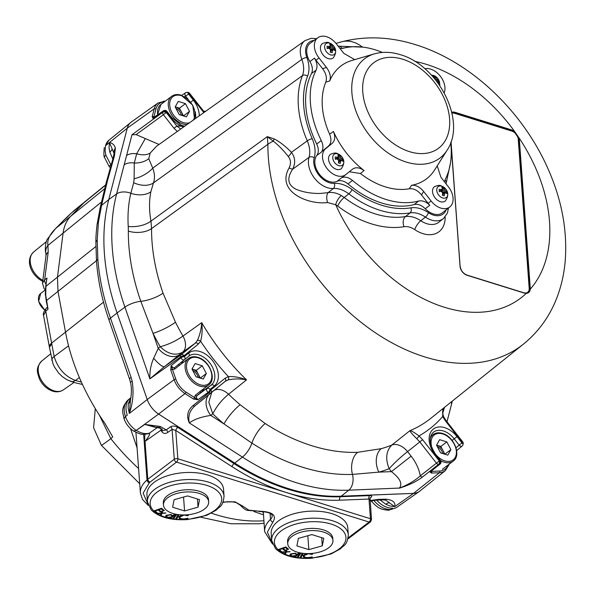 <?xml version="1.0" encoding="UTF-8"?>
<svg xmlns="http://www.w3.org/2000/svg" width="595" height="595" viewBox="0 0 595 595"><rect width="100%" height="100%" fill="white"/><g stroke="black" fill="none" stroke-linecap="round" stroke-linejoin="round"><path stroke-width="0.89" d="M263.302 511.581L264.649 531.714A44.803 22.595 -4.2 0 1 270.502 519.331L270.071 513.426M110.179 167.626L109.011 166.228L110.893 164.889L105.858 155.161L105.107 150.922L105.538 145.693L109.435 142.599L114.054 153.428L113.251 157.526A7.683 4.381 17.6 0 1 114.404 156.046L115.415 148.11A7.683 6.857 168 0 0 114.054 153.451M112.805 158.932L109.8 152.045L109.041 147.813L109.435 142.599C112.41 143.053 114.404 144.89 115.415 148.11M148.319 433.666L148.341 433.658A7.683 5.459 -107 0 0 149.442 433.115A7.683 5.452 73.6 0 1 148.334 433.658L148.341 433.658C141.61 434.945 140.851 434.566 133.689 431.07L136.255 430.386A19.471 13.254 52.9 0 1 125.426 416.552L124.035 418.768C123.128 412.447 120.004 409.01 128.141 399.899L128.148 399.892C123.998 403.67 123.091 409.226 125.426 416.552L127.3 415.087A20.483 14.191 -129.1 0 1 126.028 409.367A20.483 14.191 -129.1 0 1 130.008 398.375L128.148 399.892A7.683 5.623 -129.3 0 0 128.141 399.899A7.683 5.623 -129.3 0 0 128.118 399.914M147.233 399.535L129.323 413.443C132.96 403.127 133.912 392.388 132.187 381.224A7.683 1.48 167.4 0 0 130.558 382.585C131.711 387.657 131.681 393.474 130.469 400.033L129.323 413.443L128.126 407.672L128.282 403.715L130.818 397.921M373.496 500.016C378.673 506.33 384.392 509.513 390.647 509.551L392.618 508.16A20.483 14.325 -125.7 0 1 387.479 507.468A20.483 14.325 -125.7 0 1 376.635 500.105M385.865 500.246L394.716 506.65L389.643 505.906L385.776 504.225L380.108 499.964M156.775 427.433L144.786 424.413L154.321 427.046L160.062 427.485M150.349 405.79A20.483 13.945 52.9 0 0 158.642 414.098L234.757 463.096A211.232 143.789 52.9 0 0 341.225 496.23L413.532 493.411L394.716 506.65C395.764 502.641 393.072 500.164 386.631 499.227A7.683 5.898 93.7 0 1 383.864 499.919L385.962 500.283M383.864 499.919L381.678 499.904A7.683 5.087 -92.2 0 0 383.656 499.205L386.631 499.227M370.097 500.521L378.204 499.421A7.683 5.087 87.8 0 1 376.219 500.12L370.127 500.908M154.403 427.054L159.854 428.117L160.226 426.459L166.221 429.865A2.558 1.778 -125.5 0 1 167.76 432.439C165.351 433.978 163.402 433.733 161.892 431.71A2.558 2.038 141.4 0 0 162.182 430.832L166.221 429.865L170.534 426.794C172.617 425.67 175.034 425.864 177.786 427.389L234.051 463.609A211.203 143.767 52.9 0 0 287.943 489.224A211.203 143.767 52.9 0 0 340.504 496.736L369.74 495.598A2.558 1.696 -92.2 0 0 369.004 499.049L339.767 500.187C322.713 500.834 304.982 498.298 286.567 492.586C268.159 486.844 249.974 478.202 232.028 466.666L175.763 430.438A2.558 0.892 122.8 0 1 177.786 427.389M144.949 434.268L144.466 441.854A7.683 3.875 -4.2 0 1 145.016 441.378C148.735 436.782 150.215 434.03 149.457 433.115C145.507 434.283 141.112 433.376 136.255 430.386L144.786 424.413L160.226 426.459M130.558 382.585L129.673 379.469A7.683 2.41 -19.2 0 1 131.056 377.252L132.187 381.224M149.457 433.115L157.898 427.188M160.338 428.266A2.558 1.785 -125.1 0 1 161.074 430.103L145.016 441.378L147.798 479.265L174.275 459.266A2.558 1.294 -4.2 0 1 177.838 458.782A2.558 1.361 107.3 0 1 176.507 462.114L369.116 522.053A2.558 1.361 -72.7 0 0 370.447 518.721L369.004 499.049L369.465 499.257M162.026 429.181L161.163 430.044A2.558 1.845 54.3 0 0 160.531 428.333M161.163 430.044L162.182 430.832A7.683 5.957 24.7 0 1 161.87 429.478L161.096 430.453L161.892 431.71M370.045 497.822L371.503 519.658A2.558 1.294 -4.2 0 0 370.447 518.721L177.838 458.782L175.763 430.438L172.074 429.359A2.558 1.778 54.5 0 0 170.534 426.794M370.216 497.718A2.558 1.778 -125.5 0 1 370.774 497.576L370.053 498.097M113.236 157.578A7.683 4.381 17.6 0 1 113.251 157.526L106.356 182.077L100.399 206.829A7.683 5.117 13.5 0 1 101.693 204.814L107.65 180.077A7.683 5.102 -166.4 0 0 106.356 182.077M413.532 493.411A20.483 13.945 52.9 0 0 419.207 491.589A20.483 13.945 52.9 0 0 420.301 490.697M107.65 180.077L114.374 156.143A7.683 4.381 -162.3 0 0 113.221 157.623M97.223 240.246A7.683 4.44 -179.7 0 0 95.892 242.738L96.516 261.54A7.683 3.868 175.7 0 1 97.848 259.13L97.223 240.246L98.435 222.039L101.693 204.814M113.957 157.452A7.683 4.366 -162.3 0 0 112.812 158.925M259.1 511.202L247.937 510.413C246.151 510.391 243.608 508.658 240.321 505.207A2.558 2.142 -31.2 0 0 242.671 506.085L248.866 510.168L259.1 511.202C272.525 511.648 277.121 515.263 272.882 522.053L267.363 532.175L272.027 542.469M135.928 432.334L140.39 493.047A44.803 22.595 -4.2 0 1 147.01 479.964A2.558 1.837 -131.2 0 0 149.345 482.724L143.135 493.129L147.761 503.801M99.313 415.035L110.841 438.671A38.407 0.959 141.6 0 1 101.381 445.298L93.594 427.731L95.289 408.587M137.066 447.871L130.536 428.623M263.407 514.809L253.857 511.522M138.59 468.54A179.065 121.893 52.9 0 1 110.841 438.671L112.73 436.879L104.884 423.35M104.779 188.615L70.641 216.312L84.877 201.787L70.641 216.312C66.521 220.648 64.007 226.256 63.092 233.151L57.462 277.151L57.99 291.386L65.517 332.151A179.229 122.005 52.9 0 0 104.668 423.03L112.73 436.879M57.983 291.379L46.447 300.587A1.279 0.558 -10.5 0 0 46.224 300.981L45.398 293.662L45.696 286.708A1.279 0.766 7.3 0 1 45.919 286.344L45.718 294.986L48.039 309.207L47.355 307.734M46.566 307.913L46.566 307.913A5.124 3.496 49.8 0 0 45.636 310.605A5.124 3.496 49.8 0 0 45.718 311.155L43.554 315.476C42.847 313.691 43.852 311.17 46.566 307.913L47.377 307.228M82.467 384.467L74.509 382.607L67.049 379.826L62.311 376.628L58.682 373.087L54.509 367.063L52.948 363.657L49.616 348.268A12.8 5.504 -10.8 0 1 49.616 348.261A12.8 5.504 -10.8 0 1 51.839 344.274L54.138 356.479C57.775 368.327 64.87 376.33 75.424 380.48L81.396 382.116M64.766 219.354A5.124 3.354 50.7 0 0 64.55 219.51A5.124 3.354 50.7 0 0 64.349 219.696L55.952 228.235C49.668 234.318 46.998 240.06 47.927 245.452L48.21 252.079A12.8 7.698 -172.7 0 0 46.008 255.686L42.49 283.146L44.662 279.806L46.983 278.036L45.696 286.708M51.899 360.429A12.8 4.968 -14.5 0 1 54.138 356.479L68.559 345.814M105.62 185.134L71.058 213.263A1.279 0.93 -136.1 0 0 70.998 213.315L63.725 220.276L66.826 217.644M60.378 223.824A12.8 9.327 -136.1 0 0 59.768 224.382L63.725 220.276M42.483 283.205L44.112 288.612L45.391 289.914M70.5 381.365A12.8 7.319 -70.3 0 0 75.424 380.48L79.38 377.528M70.649 216.305L55.952 228.235A12.8 6.143 -134.3 0 0 55.625 228.51L47.615 238.826C45.689 240.648 44.64 250.317 45.852 253.106A12.8 10.39 169.1 0 0 45.852 253.113L46.008 255.686M63.092 233.143L47.927 245.452A12.8 10.39 169.1 0 0 45.852 253.106M46.455 280.788L45.919 286.344L57.462 277.136M46.023 284.172A5.124 3.637 -127.3 0 1 44.662 279.806L48.21 252.079M45.436 289.616A5.124 4.217 140.8 0 1 44.112 288.612M46.224 300.981L48.039 309.207L45.718 311.155L51.624 343.107L65.51 332.136M175.19 106.862A7.683 5.229 -127.1 0 1 175.875 107.033L179.459 108.149L183.498 115.951M175.213 106.832L175.875 107.033A7.683 5.229 -127.1 0 1 181.497 112.016A7.683 5.229 -127.1 0 1 182.576 115.668M185.447 103.627L189.522 111.362L186.421 116.858L179.244 114.627L175.175 106.899L178.277 101.395L185.447 103.627L179.459 108.149M183.535 115.884L189.522 111.362M181.371 115.289A7.683 5.229 52.9 0 0 175.882 108.253M436.574 445.142A7.683 5.229 -127.1 0 1 437.258 445.313L440.843 446.429L444.874 454.23M436.589 445.112L437.258 445.313A7.683 5.229 -127.1 0 1 442.881 450.296A7.683 5.229 -127.1 0 1 443.959 453.948M446.83 441.914L450.906 449.641L447.804 455.138L440.627 452.907L436.552 445.179L439.653 439.675L446.83 441.914L440.843 446.429M444.919 454.163L450.906 449.641M442.747 453.569A7.683 5.229 52.9 0 0 437.265 446.533M192.007 369.041A7.683 5.229 -127.1 0 1 192.691 369.212L196.283 370.328L200.314 378.13M192.029 369.004L192.691 369.212A7.683 5.229 -127.1 0 1 198.314 374.196A7.683 5.229 -127.1 0 1 199.399 377.84M202.263 365.806L206.339 373.541L203.237 379.037L196.067 376.806L191.992 369.071L195.093 363.575L202.263 365.806L196.283 370.328M200.351 378.056L206.339 373.541M198.187 377.468A7.683 5.229 52.9 0 0 192.706 370.425M165.44 509.246A22.662 11.424 175.8 0 0 191.218 514.303A22.662 11.424 175.8 0 0 208.674 501.771A22.662 11.424 175.8 0 0 206.71 497.621A22.662 11.424 175.8 0 0 180.94 492.563A22.662 11.424 175.8 0 0 163.476 505.096A22.662 11.424 175.8 0 0 165.44 509.246M208.674 501.771L208.51 499.569A22.662 11.424 175.8 0 0 206.547 495.419A22.662 11.424 175.8 0 0 180.776 490.362A22.662 11.424 175.8 0 0 163.32 502.887L163.476 505.096M223.534 489.157A38.407 19.367 175.8 0 0 220.209 482.114A38.407 19.367 175.8 0 0 176.529 473.546A38.407 19.367 175.8 0 0 146.935 494.78L147.448 501.838A38.407 19.367 -4.2 0 1 177.042 480.604A38.407 19.367 -4.2 0 1 220.73 489.172A38.407 19.367 -4.2 0 1 224.055 496.208L223.534 489.157M165.499 512.897L161.9 513.188L161.111 515.642L160.382 515.255L161.037 513.47L156.835 513.373L161.2 513.031L161.959 511.023L162.68 511.403L162.078 512.964L165.864 513.091L161.914 513.411L161.111 515.634A35.849 18.073 175.8 0 0 206.495 514.913A35.849 18.073 175.8 0 0 218.558 492.035A35.849 18.073 175.8 0 0 171.278 485.505A35.849 18.073 175.8 0 0 153.272 510.421A35.849 18.073 175.8 0 0 156.842 513.373A35.849 18.073 175.8 0 0 161.059 515.612M156.611 513.18L153.86 510.912L161.535 508.249L164.309 510.532L163.551 510.8L161.267 508.911L158.865 509.744L161.133 511.611L160.382 511.871L158.114 510.004L155.102 511.046L157.37 512.912L156.611 513.18L154.038 510.852M172.788 515.746L174.699 514.013L175.473 514.206L170.832 518.409L170.051 518.215L170.631 517.695L167.5 517.687L165.648 516.237L166.124 515.307L171.048 514.504L172.788 515.746M173.554 518.885L172.654 518.758L175.86 514.348L176.752 514.474L173.554 518.885L172.795 518.557M176.507 519.204L175.57 519.115L178.017 514.682L178.946 514.764L176.507 519.204L175.689 518.907M186.726 514.846L188.332 515.508L187.529 515.791L184.197 515.054L179.668 517.04C179.787 518.275 181.103 518.899 183.617 518.914L187.856 518.394L183.491 519.338L179.616 518.602L178.656 517.01L181.691 514.906M182.829 514.943L179.653 517.181M172.617 507.223L184.569 510.949L198.031 507.156L199.541 499.644L187.581 495.925L174.119 499.711L172.617 507.223M183.55 497.056L184.569 510.949M197.436 498.989L198.031 507.156M164.116 510.376L163.551 510.8M163.536 510.577L161.267 508.911M161.245 508.695L158.865 509.744M160.94 511.455L160.382 511.871M160.36 511.655L158.114 510.004M158.099 509.781L155.102 511.046M157.177 512.756L156.597 512.957M162.591 511.358L162.078 512.964M161.096 515.419L160.449 515.077M157.549 513.753L161.037 513.47M175.272 514.154L170.832 518.409M170.817 518.193L170.244 518.052M167.5 517.687L170.631 517.695M167.485 517.471L165.648 516.133M172.119 515.895L170.676 514.675L166.883 515.3L166.563 516.14M171.762 516.728L172.141 516.006L170.691 514.898L166.905 515.515L166.563 516.252L167.976 517.353L171.762 516.728M176.596 514.452L173.539 518.662M178.82 514.757L176.492 518.981M188.109 515.359L187.529 515.791M187.514 515.567L185.551 514.906M187.841 518.171L183.491 519.338M183.476 519.115L179.616 518.602M179.601 518.379L178.641 516.787M289.705 547.913A22.662 11.424 175.8 0 0 315.476 552.971A22.662 11.424 175.8 0 0 332.94 540.446A22.662 11.424 175.8 0 0 330.976 536.288A22.662 11.424 175.8 0 0 305.198 531.231A22.662 11.424 175.8 0 0 287.742 543.763A22.662 11.424 175.8 0 0 289.705 547.913M332.94 540.446L332.776 538.237A22.662 11.424 175.8 0 0 330.813 534.087A22.662 11.424 175.8 0 0 305.042 529.029A22.662 11.424 175.8 0 0 287.578 541.554L287.742 543.763M347.8 527.824A38.407 19.367 175.8 0 0 344.475 520.789A38.407 19.367 175.8 0 0 300.787 512.213A38.407 19.367 175.8 0 0 271.194 533.447L271.714 540.505A38.407 19.367 -4.2 0 1 301.308 519.271A38.407 19.367 -4.2 0 1 344.988 527.839A38.407 19.367 -4.2 0 1 348.32 534.883L347.8 527.824M289.765 551.572L286.165 551.855L285.377 554.309L284.648 553.923L285.303 552.145L281.1 552.041L285.466 551.699L286.225 549.691L286.939 550.07L286.336 551.632L290.122 551.766L286.18 552.078L285.377 554.302A35.849 18.073 175.8 0 0 330.761 553.588A35.849 18.073 175.8 0 0 342.824 530.703A35.849 18.073 175.8 0 0 295.544 524.173A35.849 18.073 175.8 0 0 277.53 549.088A35.849 18.073 175.8 0 0 281.108 552.041M280.877 551.848L278.125 549.579L285.801 546.924L288.575 549.207L287.816 549.468L285.526 547.579L283.123 548.412L285.392 550.278L284.641 550.539L282.372 548.672L279.367 549.713L281.628 551.587L280.877 551.848L278.304 549.52M297.054 554.414L298.958 552.681L299.739 552.874L295.098 557.076L294.317 556.89L294.889 556.37L291.766 556.355L289.906 554.904L290.382 553.975L295.306 553.172L297.054 554.414M297.812 557.552L296.92 557.426L300.118 553.023L301.018 553.142L297.812 557.552L297.061 557.232M300.765 557.872L299.835 557.783L302.282 553.35L303.212 553.439L300.765 557.872L299.947 557.574M310.992 553.514L312.598 554.176L311.787 554.458L308.463 553.722L303.933 555.708C304.052 556.942 305.369 557.567 307.883 557.582L312.122 557.061L307.749 558.006L303.881 557.27L302.922 555.678L305.949 553.573M307.087 553.61L303.919 555.849M296.875 545.898L308.835 549.616L322.297 545.823L323.799 538.311L311.847 534.593L298.385 538.378L296.875 545.898M307.816 535.723L308.835 549.616M321.694 537.657L322.297 545.823M288.382 549.044L287.816 549.468M287.801 549.245L285.526 547.579M285.511 547.363L283.123 548.412M285.198 550.122L284.641 550.539M284.626 550.323L282.372 548.672M282.357 548.456L279.367 549.713M281.435 551.424L280.855 551.625M286.857 550.025L286.336 551.632M285.355 554.086L284.708 553.744M281.814 552.42L285.303 552.145M299.53 552.822L295.098 557.076M295.075 556.861L294.503 556.719M291.766 556.355L294.889 556.37M291.743 556.139L289.906 554.8M296.384 554.562L294.942 553.343L291.148 553.967L290.821 554.808M296.027 555.403L296.399 554.674L294.956 553.566L291.163 554.183L290.821 554.919L292.234 556.02L296.027 555.403M300.854 553.119L297.798 557.329M303.078 553.424L300.75 557.649M312.368 554.027L311.787 554.458M311.773 554.235L309.817 553.581M312.1 556.838L307.749 558.006M307.734 557.79L303.881 557.27M303.867 557.046L302.907 555.455M195.257 398.189L197.852 399.751L193.539 399.066A1.279 0.446 -57.2 0 0 194.513 397.572L195.257 398.189A1.279 0.469 -15.5 0 0 196.35 397.75L197.852 399.751L208.146 392.395A2.558 1.673 -125.5 0 1 207.06 388.49A2.558 1.874 50.7 0 1 210.102 389.398L210.846 389.874L225.096 378.227L228.331 376.59C234.14 376.308 240.216 377.401 246.553 379.878L228.562 394.247A183.446 124.876 52.9 0 0 240.164 404.756L265.199 423.536A183.446 124.876 52.9 0 0 312.003 445.781A183.446 124.876 52.9 0 0 357.654 452.304L381.254 448.66A183.446 124.876 52.9 0 0 391.815 445.053L409.896 430.706C411.271 430.639 414.306 432.372 418.977 435.919L422.614 439.69L439.274 460.961L439.988 460.932L435.034 454.617A20.862 14.198 -127.1 0 1 433.167 429.211A20.862 14.198 -127.1 0 1 457.027 436.633L461.98 442.955L462.159 442.256L445.499 420.985L442.687 416.537L442.844 408.683M153.57 117.312L152.975 118.398L152.156 116.806A1.279 0.826 14.5 0 1 153.897 116.903L153.57 117.312A1.279 0.811 93.3 0 0 153.741 117.446M153.488 117.624L152.975 118.398L162.918 111.607A2.558 1.778 -124.3 0 1 163.461 110.819L153.488 117.624M193.539 399.066L185.015 393.578A19.546 13.306 -127.1 0 1 174.127 379.684L170.75 369.993L171.129 365.65L173.197 367.792L174.625 367.591L184.495 359.678A2.558 1.874 -129.3 0 0 184.495 359.678A2.558 1.681 -128.7 0 1 184.48 359.692A2.558 1.681 -128.7 0 1 183.096 359.856A2.558 1.681 -128.7 0 1 180.992 357.744A2.558 0.803 -19.2 0 1 184.376 356.569L188.608 353.11A20.862 14.198 -127.1 0 1 212.467 360.533A20.862 14.198 -127.1 0 1 214.334 385.939L210.102 389.398A2.558 0.892 -57.2 0 1 208.146 392.395L208.89 392.879A2.558 0.892 -57.2 0 0 210.846 389.874A2.558 1.874 -129.3 0 1 210.972 392.99A2.558 1.874 -129.3 0 0 210.972 392.99L210.972 392.99A2.558 1.718 -128.7 0 1 210.95 393.005A2.558 1.718 -128.7 0 1 209.544 393.183A2.558 1.718 -128.7 0 1 208.89 392.879L192.988 405.619C187.499 410.342 186.272 416.106 189.314 422.904C194.483 419.222 201.645 416.731 210.801 415.429A17.924 13.127 50.7 0 1 208.815 394.716M203.84 112.596L189.106 93.794L185.581 96.033A2.558 1.703 -124.5 0 1 184.889 94.263A2.558 1.703 -124.5 0 1 185.447 92.842L181.75 95.386M448.734 465.141A1.279 0.826 -165.5 0 0 448.95 464.821L445.305 470.66A19.546 13.306 -127.1 0 1 439.422 472.75L431.33 473.062L430.081 472.014L440.122 464.033A2.558 1.785 -129.7 0 1 439.318 464.338L438.612 464.36A2.558 1.703 -128.1 0 1 437.98 464.271A2.558 1.703 -128.1 0 1 436.462 463.17L439.274 460.961A2.558 1.696 -92.2 0 1 438.612 464.36L422.457 477.026C416.44 481.586 408.691 485.319 399.215 488.22L399.409 488.064C402.741 483.861 400.085 478.38 391.436 471.642L411.138 456.172C415.979 462.434 419.036 468.986 420.308 475.829L436.462 463.17L419.795 441.906L416.686 438.664C412.253 434.186 409.992 431.539 409.896 430.706A182.799 124.429 52.9 0 0 430.661 418.441L523.436 344.118A179.392 122.116 -127.1 0 1 424.785 356.918A179.392 122.116 -127.1 0 1 267.891 144.295A38.407 21.033 0.4 0 1 273.239 141.164L267.319 136.642L274.124 138.88C279.739 141.751 285.511 146.236 291.446 152.342C295.254 157.496 295.663 163.097 292.68 169.144C286.641 178.284 287.742 184.986 295.99 189.247C303.219 192.2 311.297 193.598 320.229 193.449L328.15 192.631C332.598 192.014 336.986 192.988 341.314 195.562L344.178 197.488A93.698 63.784 52.9 0 0 375.341 213.925A93.698 63.784 52.9 0 0 405.493 216.565C410.379 215.859 415.474 217.249 420.791 220.745A22.008 14.979 52.9 0 0 426.86 223.713A22.008 14.979 52.9 0 0 438.961 222.136L443.491 218.514A21.844 14.868 -127.1 0 1 431.479 220.068A21.844 14.868 -127.1 0 1 425.432 217.108C420.122 213.59 415.005 212.192 410.096 212.913A93.534 63.672 -127.1 0 1 379.967 210.28A93.534 63.672 -127.1 0 1 348.819 193.844C343.62 189.976 338.473 188.184 333.393 188.466A21.844 14.868 -127.1 0 1 327.51 187.715A21.844 14.868 -127.1 0 1 309.028 157.377C310.419 152.417 309.831 146.898 307.273 140.829A93.534 63.672 -127.1 0 1 302.476 75.58C304.246 70.887 304.03 65.48 301.836 59.374A21.844 14.868 -127.1 0 1 305.064 40.594L156.47 146.288L150.208 153.056L148.765 158.627L152.744 168.132L301.836 59.374A3.838 1.131 -20.4 0 1 306.871 57.507C309.4 64.535 309.645 70.746 307.615 76.138A89.696 61.054 52.9 0 0 312.211 138.709C315.149 145.693 315.826 152.037 314.234 157.742A17.999 12.257 52.9 0 0 329.459 182.747A17.999 12.257 52.9 0 0 334.316 183.364C340.154 183.044 346.067 185.105 352.047 189.552A89.696 61.054 52.9 0 0 381.916 205.312A89.696 61.054 52.9 0 0 410.818 207.841C416.455 207.008 422.338 208.614 428.452 212.66A17.999 12.257 52.9 0 0 433.435 215.1A17.999 12.257 52.9 0 0 446.131 209.864M456.663 450.586L462.122 446.049A2.558 1.703 -129.7 0 1 460.701 446.243A2.558 1.703 -129.7 0 1 459.162 445.164L461.98 442.955A2.558 1.651 -165.5 0 1 462.962 444.725L463.141 444.026A2.558 1.651 -165.5 0 0 462.159 442.256L462.679 441.802L446.012 420.539L445.499 420.985M381.254 448.66A17.924 12.673 74.6 0 0 378.881 472.125L391.436 471.642L389.137 468.711A201.363 137.073 -127.1 0 1 378.881 472.125L352.463 474.401A199.496 135.801 -127.1 0 1 302.818 467.306A199.496 135.801 -127.1 0 1 251.916 443.111A12.8 4.455 -57.2 0 1 242.433 457.094A210.957 143.603 -127.1 0 0 296.258 482.679A210.957 143.603 -127.1 0 0 348.759 490.183L399.647 488.056C408.222 484.628 415.109 480.552 420.308 475.829A2.558 1.703 -128.1 0 0 422.457 477.026M152.156 116.806L154.231 108.803A19.546 13.306 -127.1 0 1 158.069 102.98L131.309 122.012A20.483 13.945 52.9 0 0 127.285 128.126L108.759 199.563A211.232 143.789 52.9 0 0 117.081 312.925L147.218 399.505A20.483 13.945 52.9 0 0 158.627 414.068L234.735 463.066A211.232 143.789 52.9 0 0 288.635 488.688A211.232 143.789 52.9 0 0 341.203 496.2L413.51 493.381A20.483 13.945 52.9 0 0 419.676 491.195L445.305 470.66M451.739 112.314A8.062 5.489 -127.1 0 1 455.123 112.329L512.28 130.119A8.062 5.489 -127.1 0 1 514.318 131.086L519.167 138.062A8.062 5.489 -127.1 0 1 519.316 139.096L530.264 288.159A8.062 5.489 -127.1 0 1 530.264 289.148C529.981 291.781 528.643 293.186 526.233 293.365A8.062 5.489 -127.1 0 1 524.247 293.075L467.09 275.284A8.062 5.489 -127.1 0 1 460.054 266.315L450.936 142.145M445.149 216.9A29.691 20.208 -127.1 0 1 422.948 233.642A29.691 20.208 -127.1 0 1 414.76 229.64C411.048 227.193 407.478 226.219 404.057 226.717A101.381 69.013 -127.1 0 1 371.436 223.854A101.381 69.013 -127.1 0 1 337.715 206.071L335.714 204.725L327.614 202.56C308.255 205.059 275.671 191.62 289.111 167.931C291.171 163.618 290.903 159.81 288.285 156.5C283.168 150 278.155 144.89 273.239 141.164A7.683 5.95 112.5 0 0 274.124 138.88M523.436 344.118C538.363 331.98 549.423 316.756 556.608 298.445C561.278 286.47 564.157 273.812 565.25 260.469C567.474 229.774 561.554 198.819 547.482 167.612C521.964 110.425 470.31 61.397 415.466 44.67C390.201 36.726 365.65 35.752 341.805 41.747L341.805 41.747A38.407 27.102 75.2 0 1 362.296 46.975M153.659 358.272A17.924 3.674 -127.6 0 0 164.428 366.646L149.881 378.851C149.59 371.54 150.847 364.683 153.659 358.272L158.233 348.35L160.196 346.744A201.363 137.073 -127.1 0 1 153.004 333.319L140.799 301.308A199.496 135.801 -127.1 0 1 128.341 231.113L128.23 226.412C127.546 214.669 128.416 203.624 130.826 193.271L133.704 182.71L134.113 178.716A17.924 7.988 152.4 0 0 152.744 168.132C154.774 173.591 155.005 178.53 153.443 182.933L150.84 191.813C149.055 200.879 149.1 210.652 150.966 221.132L151.561 228.592A183.446 124.876 52.9 0 0 163.015 293.134L175.473 322.207A183.446 124.876 52.9 0 0 182.97 336.071L201.712 322.661C202.553 329.347 202.181 335.528 200.604 341.21L198.328 344.074L184.078 355.721L184.376 356.569A2.558 1.874 -129.3 0 1 184.495 359.678A2.558 2.558 0 0 0 184.495 359.678L188.727 356.219L184.51 359.67M344.512 47.905A89.696 61.054 52.9 0 0 341.679 48.299L340.005 48.485M183.617 126.98L181.639 126.333A20.862 14.198 -127.1 0 1 171.353 118.122L166.399 111.8L166.221 112.5L163.402 114.709L136.129 134.619L159.036 144.466M177.303 131.473L174.03 128.275L163.402 114.709A2.558 1.703 -126.1 0 1 162.733 112.306L162.918 111.607A2.558 1.651 -165.5 0 1 166.399 111.8L166.92 111.354L171.866 117.669L171.353 118.122M134.113 178.716L134.277 163.03L136.672 153.785L145.232 138.65M170.75 369.993A1.279 0.402 -19.2 0 1 172.446 369.398L171.129 365.65L180.992 357.744L180.694 356.903L149.881 378.851L124.928 307.146A210.957 143.603 -127.1 0 1 116.613 193.933L124.169 164.8A12.8 8.256 14.5 0 1 134.277 163.03A17.924 11.736 -178.5 0 0 148.765 158.627M124.169 164.8L126.571 155.548A12.8 8.256 14.5 0 1 136.672 153.785A17.924 11.022 -153 0 0 150.208 153.056M136.129 134.619L131.956 134.767L162.733 112.306A2.558 1.651 -165.5 0 1 166.221 112.5L176.849 126.066L180.716 129.041M444.532 407.33L442.635 413.488M265.199 423.536A17.924 6.233 122.8 0 0 251.916 443.111L224.01 423.938A17.924 4.083 130.4 0 1 240.164 404.756M422.614 439.69L407.56 451.605C400.725 456.997 394.582 462.694 389.137 468.711C385.218 458.79 386.118 450.906 391.815 445.053A15.366 10.227 -128.4 0 1 407.56 451.605L411.138 456.172M175.473 322.207A17.924 3.421 153.4 0 1 153.004 333.319L158.233 348.35A17.924 13.127 -129.3 0 0 179.541 354.702L164.428 366.646L181.036 354.813A2.558 1.874 50.7 0 1 184.078 355.721A2.558 0.803 -19.2 0 0 180.694 356.903A2.558 1.718 -125.5 0 1 181.036 354.813L195.286 343.166L197.243 340.704C199.794 335.297 201.288 329.288 201.712 322.661A182.799 124.429 52.9 0 0 246.553 379.878C239.949 378.621 233.753 378.643 227.989 379.937L225.208 381.35L195.048 405.745C189.708 410.535 187.789 416.262 189.314 422.904L242.433 457.094L234.735 463.066M198.328 344.074A2.558 1.874 50.7 0 0 195.286 343.166L182.598 352.203C175.48 356.011 168.013 354.189 160.196 346.744C168.244 344.609 175.83 341.054 182.97 336.071A15.366 10.256 -125.5 0 1 182.598 352.203L179.541 354.702M214.274 390.29A15.366 10.271 -128.7 0 1 228.562 394.247C221.861 399.795 216.595 406.318 212.765 413.822L208.808 402.22L211.753 392.35M225.26 381.306L225.215 381.343A2.558 1.874 -129.3 0 0 225.215 381.343A2.558 1.874 -129.3 0 0 225.096 378.227M443.126 408.453L442.583 412.499L443.483 416.53A2.558 0.498 153.6 0 0 442.687 416.537A190.474 129.658 -127.1 0 1 418.977 435.919A2.558 0.595 -49.9 0 1 416.686 438.664M435.034 454.617L435.555 454.171L440.501 460.485L439.988 460.932A2.558 1.696 -92.2 0 1 439.318 464.338L430.081 472.014L431.658 471.366L439.757 471.047A18.267 12.435 52.9 0 0 448.154 464.918M187.507 92.366A2.558 1.696 -92.2 0 1 189.106 93.794L189.619 93.348A2.558 2.558 0 0 0 187.507 92.366L186.8 92.396A2.558 2.558 0 0 0 185.447 92.842M199.273 115.846A20.862 14.198 -127.1 0 0 193.345 100.138L188.392 93.824A2.558 1.696 -92.2 0 0 186.8 92.396M174.03 128.275L176.849 126.066A34.034 23.168 -127.1 0 1 181.639 126.333A2.558 1.197 -66.5 0 0 181.163 125.121L171.866 117.669M210.942 393.012L195.063 405.738A2.558 1.718 -128.7 0 1 195.048 405.745A2.558 1.718 -128.7 0 1 192.988 405.619M180.255 364.728A16.667 11.35 52.9 0 0 179.214 365.449L174.685 369.153L172.446 369.398L175.815 379.097A18.267 12.435 52.9 0 0 185.99 392.083L194.513 397.572L195.242 395.385A1.279 0.937 -129.3 0 0 196.767 395.839L196.35 397.75M184.472 359.7L174.625 367.591A1.279 0.937 50.7 0 0 174.685 369.153M227.989 379.937A2.558 1.807 -105 0 0 228.331 376.59A190.474 129.658 -127.1 0 1 200.604 341.21A2.558 1.778 26.8 0 0 197.243 340.704M431.33 473.062A1.279 0.848 -92.2 0 0 431.658 471.366L431.635 471.084M466.74 275.009L523.749 292.755A7.296 4.968 52.9 0 0 529.193 288.307L518.245 139.237L518.78 139.171A7.683 5.229 -127.1 0 0 518.639 138.181L514.02 131.54L514.318 131.086A141 95.981 52.9 0 0 426.503 64.386A141 95.981 52.9 0 0 414.812 61.374M526.099 293.179L528.055 292.487L529.729 289.177A7.683 5.229 -127.1 0 0 529.729 288.233L529.193 288.307M528.055 292.487L526.233 293.365A141 95.981 52.9 0 1 444.339 307.251A141 95.981 52.9 0 1 335.714 204.725A7.683 2.886 120.8 0 1 341.314 195.562M327.614 202.56A7.683 3.89 79.9 0 1 328.15 192.631L333.393 188.466A3.838 2.573 85.8 0 0 334.316 183.364M289.111 167.931A7.683 1.435 -149.4 0 0 292.68 169.144L309.028 157.377A3.838 2.514 -163.6 0 1 314.234 157.742M288.285 156.5A7.683 3.957 134.8 0 0 291.446 152.342L307.273 140.829A3.838 0.945 156.6 0 1 312.211 138.709M128.23 226.412A17.924 8.471 170.4 0 0 150.966 221.132L267.319 136.642L267.891 144.295L151.561 228.592A17.924 9.803 -179.7 0 1 128.341 231.113M133.704 182.71A17.924 11.736 -158.9 0 0 153.443 182.933L302.476 75.58A3.838 2.596 -158.5 0 1 307.615 76.138M340.035 48.53L342.802 48.329A86.922 59.165 -127.1 0 1 375.237 49.816A86.922 59.165 -127.1 0 1 382.406 52.427M424.837 68.737A16.422 11.179 -127.1 0 1 430.616 69.102A16.422 11.179 -127.1 0 1 444.197 92.79M326.499 67.503C330.017 72.24 331.095 76.71 329.734 80.92L325.8 82.14C327.183 77.945 326.112 73.453 322.572 68.678L326.499 67.503L319.024 57.96A16.422 11.179 -127.1 0 1 317.931 37.678A16.422 11.179 -127.1 0 1 326.64 36.741A16.422 11.179 -127.1 0 1 336.331 43.807L343.813 53.349L354.746 59.634M437.206 165.856L440.962 177.332L448.437 186.875A16.422 11.179 -127.1 0 1 449.82 206.941L442.472 212.765A16.645 11.327 -127.1 0 1 425.247 208.741C421.565 205.163 417.898 203.765 414.239 204.531A87.056 59.262 -127.1 0 1 347.971 183.915C344.036 180.776 340.407 179.906 337.075 181.304A16.645 11.327 -127.1 0 1 319.552 174.417A16.645 11.327 -127.1 0 1 316.808 155.436C318.868 152.439 318.838 148.631 316.704 144.012A87.056 59.262 -127.1 0 1 311.527 73.453C313.067 69.994 312.524 66.03 309.913 61.56A16.645 11.327 -127.1 0 1 310.315 43.145L317.931 37.678M322.572 68.678L315.982 60.259A16.511 11.238 -127.1 0 1 314.487 58.132L309.913 61.56M329.734 80.92A70.82 48.21 -127.1 0 1 351.972 60.445L374.359 53.87A62.311 42.416 -127.1 0 0 354.501 106.683A62.311 42.416 -127.1 0 0 406.236 162.056A62.311 42.416 -127.1 0 0 447.098 150.185C467.09 120.822 437.927 65.115 400.212 54.651C391.183 51.832 382.563 51.572 374.359 53.87M314.487 58.132C317.128 62.646 317.671 66.647 316.116 70.15A86.922 59.165 -127.1 0 0 321.285 140.599C323.442 145.262 323.479 149.114 321.389 152.142A16.511 11.238 -127.1 0 1 322.631 150.862L328.269 146.251C331.251 143.521 331.705 139.505 329.623 134.217A72.196 49.14 -127.1 0 1 325.8 82.14M329.623 134.217L333.445 131.465C335.506 136.716 335.045 140.71 332.077 143.447L328.269 146.251M332.077 143.447L325.681 148.668A16.422 11.179 -127.1 0 0 327.101 168.601A16.422 11.179 -127.1 0 0 345.844 174.58A16.422 11.179 -127.1 0 0 345.933 174.513L352.322 169.285C355.572 166.927 359.484 167.344 364.073 170.542A70.82 48.21 -127.1 0 1 333.445 131.465M364.073 170.542L360.429 173.524L349.317 171.747M345.755 174.647L342.995 176.841A16.511 11.238 -127.1 0 1 342.906 176.916A16.511 11.238 -127.1 0 1 341.5 177.801C344.862 176.388 348.529 177.265 352.5 180.434A86.922 59.165 -127.1 0 0 418.672 201.028C422.368 200.247 426.072 201.66 429.798 205.282A16.511 11.238 -127.1 0 1 428.088 203.326L421.491 194.907C417.72 190.348 413.666 188.295 409.338 188.749A72.196 49.14 -127.1 0 1 385.3 186.852A72.196 49.14 -127.1 0 1 360.429 173.524M409.338 188.749L411.539 185.313C415.838 184.874 419.877 186.934 423.647 191.486L421.491 194.907M447.098 150.185L434.647 169.917A70.82 48.21 -127.1 0 1 411.539 185.313M449.82 206.941A16.422 11.179 -127.1 0 1 431.122 201.021L423.647 191.486M450.69 142.837A86.922 59.165 -127.1 0 1 445.357 179.207L444.562 181.921M328.931 48.403A2.194 1.495 52.9 0 0 328.544 48.24A2.194 1.495 52.9 0 0 327.629 48.232A2.194 1.495 52.9 0 0 327.548 48.262M328.247 58.6A8.962 6.099 52.9 0 0 333.326 57.834C337.521 51.445 336.093 46.417 329.035 42.758C327.8 41.985 325.629 42.252 322.542 43.554A8.962 6.099 52.9 0 0 321.069 51.438A8.962 6.099 52.9 0 0 328.247 58.6M335.654 50.739A6.813 4.641 52.9 0 0 329.719 43.152A6.813 4.641 52.9 0 0 324.639 47.303A6.813 4.641 52.9 0 0 330.575 54.889A6.813 4.641 52.9 0 0 335.654 50.739M327.042 46.276A10.755 1.845 91.6 0 1 327.124 47.243A10.755 1.845 91.6 0 1 327.191 48.269A10.695 5.392 -4.2 0 1 329.652 48.507A2.521 1.718 52.9 0 0 330.604 49.72A10.695 5.682 107.3 0 1 330.262 52.189A10.755 1.584 11.9 0 1 332.129 52.769A10.695 5.682 -72.7 0 0 332.471 50.3A2.521 1.718 52.9 0 0 332.821 50.151A2.521 1.718 52.9 0 0 333.282 49.638A10.695 5.392 -4.2 0 1 334.762 50.62A10.755 8.382 -47.6 0 0 334.74 49.608A10.755 8.382 -47.6 0 0 334.613 48.634A10.695 5.392 175.8 0 0 333.133 47.645A2.521 1.718 52.9 0 0 332.188 46.44A10.695 5.682 -72.7 0 0 331.541 44.707A10.755 8.122 151 0 0 329.675 44.127A10.695 5.682 107.3 0 1 330.322 45.86A2.521 1.718 52.9 0 0 329.794 46.142A2.521 1.718 52.9 0 0 329.511 46.522A10.695 5.392 175.8 0 0 327.042 46.276M330.262 51.594L333.282 49.638M327.101 48.664L329.511 46.522M333.133 47.645L330.121 49.601M330.597 49.757L330.954 51.148M334.613 48.634L330.857 49.831M328.276 47.66L329.474 48.478M329.496 48.812L332.188 46.44M331.541 44.707L329.437 48.017M330.322 45.86L327.629 48.232M332.471 50.3L330.374 51.624M439.43 85.04A6.813 4.641 52.9 0 0 439.646 83.397A6.813 4.641 52.9 0 0 433.986 75.61A6.813 4.641 52.9 0 0 431.628 75.297M437.355 82.162A10.695 5.682 -1.4 0 1 438.701 83.174A10.755 8.114 -45.1 0 0 438.649 81.218A10.695 5.682 178.6 0 0 437.161 80.124A2.521 1.718 52.9 0 0 436.261 78.882A10.695 5.385 -69.9 0 0 435.719 77.186A10.755 8.382 153.5 0 0 434.819 76.792A10.755 8.382 153.5 0 0 433.844 76.502A10.695 5.385 110.1 0 1 434.387 78.198A2.521 1.718 52.9 0 0 434.224 78.235M435.391 79.641L436.261 78.882M435.719 77.186L434.67 78.763M437.161 80.124L436.247 80.712M438.649 81.218L437.013 81.708M441.036 191.464A2.194 1.495 52.9 0 0 440.65 191.3A2.194 1.495 52.9 0 0 439.735 191.292A2.194 1.495 52.9 0 0 439.653 191.322M440.352 201.668A8.962 6.099 52.9 0 0 445.432 200.894C449.627 194.505 448.199 189.478 441.14 185.819C439.898 185.045 437.734 185.313 434.647 186.614A8.962 6.099 52.9 0 0 433.175 194.498A8.962 6.099 52.9 0 0 440.352 201.668M447.76 193.799A6.813 4.641 52.9 0 0 441.817 186.213A6.813 4.641 52.9 0 0 436.745 190.37A6.813 4.641 52.9 0 0 442.68 197.949A6.813 4.641 52.9 0 0 447.76 193.799M439.147 189.336A10.755 1.845 91.6 0 1 439.229 190.303A10.755 1.845 91.6 0 1 439.296 191.33A10.695 5.392 -4.2 0 1 441.758 191.575A2.521 1.718 52.9 0 0 442.71 192.78A10.695 5.682 107.3 0 1 442.368 195.249A10.755 1.584 11.9 0 1 444.234 195.837A10.695 5.682 -72.7 0 0 444.577 193.36A2.521 1.718 52.9 0 0 444.926 193.211A2.521 1.718 52.9 0 0 445.38 192.698A10.695 5.392 -4.2 0 1 446.867 193.687A10.755 8.382 -47.6 0 0 446.845 192.676A10.755 8.382 -47.6 0 0 446.719 191.694A10.695 5.392 175.8 0 0 445.238 190.712A2.521 1.718 52.9 0 0 444.294 189.5A10.695 5.682 -72.7 0 0 443.647 187.775A10.755 8.122 151 0 0 441.78 187.194A10.695 5.682 107.3 0 1 442.427 188.92A2.521 1.718 52.9 0 0 441.892 189.203A2.521 1.718 52.9 0 0 441.616 189.582A10.695 5.392 175.8 0 0 439.147 189.336M442.368 194.654L445.38 192.698M439.199 191.724L441.616 189.582M445.238 190.712L442.219 192.668M442.702 192.817L443.059 194.208M446.719 191.694L442.963 192.899M440.382 190.72L441.579 191.538M441.602 191.873L444.294 189.5M443.647 187.775L441.542 191.084M442.427 188.92L439.735 191.292M444.577 193.36L442.479 194.684M337.06 159.11A2.194 1.495 52.9 0 0 336.673 158.947A2.194 1.495 52.9 0 0 335.759 158.932A2.194 1.495 52.9 0 0 335.677 158.969M336.376 169.307A8.962 6.099 52.9 0 0 341.456 168.541C345.65 162.152 344.222 157.125 337.164 153.458C335.93 152.692 333.758 152.96 330.671 154.254A8.962 6.099 52.9 0 0 329.199 162.145A8.962 6.099 52.9 0 0 336.376 169.307M343.784 161.438A6.813 4.641 52.9 0 0 337.848 153.86A6.813 4.641 52.9 0 0 332.769 158.01A6.813 4.641 52.9 0 0 338.704 165.596A6.813 4.641 52.9 0 0 343.784 161.438M335.171 156.983A10.755 1.845 91.6 0 1 335.253 157.943A10.755 1.845 91.6 0 1 335.32 158.969A10.695 5.392 -4.2 0 1 337.782 159.215A2.521 1.718 52.9 0 0 338.733 160.419A10.695 5.682 107.3 0 1 338.391 162.896A10.755 1.584 11.9 0 1 340.258 163.476A10.695 5.682 -72.7 0 0 340.6 161.007A2.521 1.718 52.9 0 0 340.95 160.858A2.521 1.718 52.9 0 0 341.411 160.345A10.695 5.392 -4.2 0 1 342.891 161.327A10.755 8.382 -47.6 0 0 342.869 160.315A10.755 8.382 -47.6 0 0 342.742 159.341A10.695 5.392 175.8 0 0 341.262 158.352A2.521 1.718 52.9 0 0 340.318 157.147A10.695 5.682 -72.7 0 0 339.671 155.414A10.755 8.122 151 0 0 337.804 154.834A10.695 5.682 107.3 0 1 338.451 156.567A2.521 1.718 52.9 0 0 337.915 156.842A2.521 1.718 52.9 0 0 337.64 157.229A10.695 5.392 175.8 0 0 335.171 156.983M338.391 162.301L341.411 160.345M335.223 159.371L337.64 157.229M341.262 158.352L338.25 160.308M338.726 160.457L339.083 161.847M342.742 159.341L338.986 160.538M336.406 158.367L337.603 159.185M337.625 159.519L340.318 157.147M339.671 155.414L337.566 158.724M338.451 156.567L335.759 158.932M340.6 161.007L338.503 162.331M211.381 513.18A179.065 121.893 52.9 0 0 215.688 514.586A179.065 121.893 52.9 0 0 263.845 520.751M234.757 463.096L234.051 463.609A2.558 0.892 122.8 0 0 234.013 463.639A2.558 0.892 -57.2 0 0 232.028 466.666M144.466 441.854L147.248 479.741A7.683 3.875 -4.2 0 1 147.01 479.964L143.655 434.298M130.848 397.691L130.008 398.375M388.937 502.901A12.8 5.117 -61 0 0 385.776 504.225M130.387 400.472A12.8 7.861 9.2 0 1 128.282 403.715M378.204 499.421L383.656 499.205M124.035 418.768L124.035 418.768C125.924 423.93 129.137 428.036 133.689 431.07M369.74 495.598C371.994 495.635 372.336 496.297 370.774 497.576M109.8 152.045A12.8 4.701 164.5 0 0 111.957 149.434M108.892 140.249A19.471 13.254 52.9 0 0 105.538 145.693L108.892 140.249L130.216 122.92M127.271 128.178L107.405 144.198M396.047 507.818L388.669 510.25L396.047 507.818L419.207 491.589M341.225 496.23L340.504 496.736A2.558 1.696 87.8 0 0 340.466 496.765A2.558 1.696 -92.2 0 0 339.767 500.187M185.99 392.083A1.279 0.446 -57.2 0 1 185.015 393.578L158.627 414.068L137.557 429.456M97.848 259.13A210.928 143.581 52.9 0 0 110.477 318.117L117.096 312.955M129.673 379.469L109.093 320.333A7.683 2.41 -19.2 0 1 110.477 318.117L131.056 377.252M149.345 482.724L149.665 482.433A2.558 1.911 44.9 0 1 147.248 479.741A7.683 3.875 -4.2 0 1 147.798 479.265A2.558 1.74 52.9 0 0 150.029 482.114L176.507 462.114A2.558 1.74 52.9 0 1 174.275 459.266L172.074 429.359L167.76 432.439M104.274 147.575C103.709 153.629 103.798 156.924 104.519 157.459L104.519 157.459A7.683 2.819 -15.5 0 1 105.858 155.161M108.744 199.623L101.544 205.424A7.683 5.117 -166.5 0 0 100.25 207.439L97.119 224.196C96.189 232.02 95.78 238.201 95.892 242.738L95.892 242.738M372.946 500.425L371.622 501.354L371.124 500.715M388.669 510.25L388.654 510.25C381.93 509.506 378.77 509.372 371.622 501.354M347.911 538.951L370.492 521.889A2.558 1.74 -127.1 0 1 369.116 522.053L348.157 537.88M259.115 511.551C272.644 511.737 272.183 515.813 272.175 515.791A12.8 6.456 -4.2 0 1 270.502 519.331A2.558 1.882 -133.3 0 0 272.882 522.053M101.165 207.038A7.683 5.072 -167.1 0 0 99.863 209.076M98.435 222.039A7.683 4.663 -172.2 0 0 97.119 224.196M223.043 502.024L234.958 501.808L242.671 506.085M101.574 201.921L63.092 233.151M95.899 246.494L57.462 277.151M96.457 260.707L57.99 291.386M65.517 332.151L103.508 302.148M63.42 389.844C60.125 391.941 56.525 392.373 52.613 391.123C46.693 389.033 42.26 384.883 39.315 378.695C37.589 372.619 35.053 368.573 41.702 361.091A18.021 12.264 52.9 0 0 39.761 377.022A18.021 12.264 52.9 0 0 53.937 390.811A18.021 12.264 52.9 0 0 63.42 389.844L73.959 382.459M49.616 348.261L49.4 347.101A12.8 5.556 -10.5 0 1 51.624 343.107A178.545 121.544 52.9 0 0 51.839 344.274M42.743 281.197A3.838 1.726 115 0 1 42.386 281.115C32.085 276.11 24.224 260.878 33.692 251.945A18.021 12.264 52.9 0 0 31.126 266.173A18.021 12.264 52.9 0 0 42.847 280.371M66.841 217.629L70.998 213.315A1.279 0.93 -136.1 0 0 70.946 213.382M193.174 120.183A15.619 10.628 52.9 0 0 193.144 106.498A15.619 10.628 52.9 0 0 181.356 95.676A15.619 10.628 52.9 0 0 169.716 105.196A15.619 10.628 52.9 0 0 183.334 122.577A15.619 10.628 52.9 0 0 189.619 122.711M187.105 124.496A16.645 11.327 -127.1 0 1 182.799 123.916A16.645 11.327 -127.1 0 1 169.635 111.005A16.645 11.327 -127.1 0 1 171.717 96.301L160.94 104.437A16.645 11.327 52.9 0 0 157.653 114.783M436.247 455.056A15.619 10.628 52.9 0 0 444.718 460.857A15.619 10.628 52.9 0 0 456.365 451.337A15.619 10.628 52.9 0 0 442.74 433.956A15.619 10.628 52.9 0 0 432.111 437.615A15.619 10.628 52.9 0 0 433.792 451.642M442.382 469.284L453.159 461.14A16.645 11.327 -127.1 0 1 444.182 462.196A16.645 11.327 -127.1 0 1 440.56 460.567M430.245 438.627A16.645 11.327 -127.1 0 1 433.101 434.581L430.683 436.403M200.151 384.757A15.619 10.628 52.9 0 0 211.798 375.237A15.619 10.628 52.9 0 0 198.18 357.855A15.619 10.628 52.9 0 0 186.533 367.375A15.619 10.628 52.9 0 0 200.151 384.757M199.511 391.904L208.6 385.039A16.645 11.327 -127.1 0 1 199.623 386.088A16.645 11.327 -127.1 0 1 186.451 373.177A16.645 11.327 -127.1 0 1 188.533 358.48L178.113 366.349M45.503 295.47A10.881 7.408 -127.1 0 1 45.369 292.413M45.421 289.891L40.691 293.461A10.881 7.408 52.9 0 0 44.751 309.921M281.13 552.056A35.849 18.073 175.8 0 0 285.325 554.28M404.057 226.717A7.683 5.303 80.6 0 1 405.493 216.565L410.096 212.913A3.838 2.648 80.6 0 0 410.818 207.841M341.203 496.2L348.759 490.183A12.8 8.479 -92.2 0 0 352.463 474.401A17.924 11.863 87.8 0 1 357.654 452.304M195.524 118.509A18.296 12.458 52.9 0 0 195.19 111.748M428.452 212.66A3.838 1.264 124 0 1 425.432 217.108L420.791 220.745A7.683 2.544 123.9 0 0 414.76 229.64M352.047 189.552A3.838 1.078 127.1 0 1 348.819 193.844L344.178 197.488A7.683 2.164 127.1 0 0 337.715 206.071M529.729 289.177L530.264 289.148A141 95.981 52.9 0 0 519.167 138.062L518.639 138.181M175.815 379.097A1.279 0.402 -19.2 0 0 174.127 379.684L147.218 399.505M164.428 101.805A18.267 12.435 52.9 0 0 155.979 108.9A1.279 0.826 14.5 0 0 154.231 108.803L127.285 128.126M439.757 471.047A1.279 0.848 -92.2 0 1 439.422 472.75L413.51 493.381M224.01 423.938A201.363 137.073 -127.1 0 1 212.765 413.822L210.801 415.429L224.01 423.938M314.108 40.423A17.999 12.257 52.9 0 0 306.871 57.507M150.84 191.813A17.924 11.446 -168.5 0 1 130.826 193.271A12.8 8.256 14.5 0 0 116.613 193.933L108.759 199.563M126.571 155.548L131.956 134.767M163.015 293.134A17.924 5.623 160.8 0 1 140.799 301.308A12.8 4.016 -19.2 0 0 124.928 307.146L117.081 312.925M338.272 46.276L338.8 46.202A3.838 2.648 80.6 0 1 341.679 48.299M450.489 162.762L446.205 183.096A3.838 2.596 -158.5 0 0 444.986 180.077M452.118 440.434L454.216 438.85A18.296 12.458 52.9 0 0 433.346 432.282C428.512 437.124 429.248 444.42 435.555 454.171M456.023 447.775L459.162 445.164L454.216 438.85L457.027 436.633M155.979 108.9L153.897 116.903L154.328 117.051M188.303 99.506L185.581 96.033L184.576 96.717M195.242 395.385L199.779 391.681A1.279 0.937 -129.3 0 0 201.296 392.135L211.292 385.032A18.296 12.458 52.9 0 0 209.693 362.794A18.296 12.458 52.9 0 0 188.786 356.174A18.296 12.458 52.9 0 0 188.734 356.212A2.558 1.874 -129.3 0 0 188.727 356.219A2.558 1.874 -129.3 0 0 188.608 353.11M203.884 388.595A17.947 12.22 -127.1 0 1 201.296 392.135L196.767 395.839L211.292 385.032A2.558 1.874 50.7 0 1 214.334 385.939M180.01 363.277A17.947 12.22 -127.1 0 1 183.915 361.968M452.289 401.112L451.367 404.897A12.8 8.256 -165.5 0 0 451.308 401.9M183.029 127.397A7.683 4.448 101.6 0 1 182.881 126.765A2.558 1.294 -70.4 0 0 182.256 125.552L181.163 125.121M193.345 100.138L190.757 102.176M163.543 101.202A1.279 0.848 87.8 0 1 163.878 101.076A1.279 0.848 87.8 0 1 164.622 101.663M179.214 365.449A1.279 0.937 50.7 0 1 178.983 364.103M449.106 464.204L448.95 464.821A1.279 0.826 -165.5 0 0 448.883 464.375M518.245 139.237A7.296 4.968 52.9 0 0 511.879 131.116L454.721 113.333A7.296 4.968 52.9 0 0 451.947 113.221M519.316 139.096L518.78 139.171L529.729 288.233L530.264 288.159M511.879 131.116L512.079 130.617A7.683 5.229 -127.1 0 1 514.02 131.54M524.247 293.075L525.891 293.186A7.683 5.229 -127.1 0 1 524.232 292.978M454.721 113.333L454.922 112.834L512.079 130.617L512.28 130.119M467.09 275.284L524.136 292.881L467.068 275.202M451.843 112.76A7.683 5.229 -127.1 0 1 454.922 112.834L455.123 112.329M460.738 269.111A7.683 5.229 -127.1 0 1 460.136 266.575L460.21 266.456C460.894 270.628 463.148 273.507 466.978 275.091L466.837 275.128A7.683 5.229 -127.1 0 1 464.241 273.745M460.121 266.337L450.988 141.982M451.055 141.781L460.054 266.315M409.576 151.673A53.654 36.526 52.9 0 0 449.582 118.963A53.654 36.526 52.9 0 0 402.785 59.255A53.654 36.526 52.9 0 0 362.779 91.957A53.654 36.526 52.9 0 0 409.576 151.673M319.024 57.96L315.982 60.259M316.116 70.15L311.527 73.453M321.285 140.599L316.704 144.012M321.389 152.142L316.808 155.436M341.5 177.801L337.075 181.304M325.681 148.668L322.631 150.862M352.5 180.434L347.971 183.915M418.672 201.028L414.239 204.531M429.798 205.282L425.247 208.741M431.122 201.021L428.088 203.326M264.024 523.154L259.361 523.771L231.053 523.764L200.909 517.263M381.678 499.904L376.219 500.12M159.854 428.117L162.249 429.404L162.041 428.839M109.011 166.228L104.519 157.459M96.516 261.54C97.982 280.81 102.169 300.408 109.093 320.333M370.492 521.889L371.503 519.658M100.399 206.829L100.25 207.439M272.57 544.128L264.649 531.714M240.321 505.207L236.2 502.611L232.184 501.793L227.335 501.734L222.85 502.455M148.304 505.46L142.562 499.532L140.39 493.047M139.706 483.787L101.381 445.298M262.901 512.064L263.28 513.069M105.687 184.859L73.185 211.299M41.702 361.091L50.553 353.899M49.4 347.101L43.554 315.476M33.692 251.945L46.395 241.615M59.768 224.382L55.625 228.51M194.58 119.186L192.78 105.189L181.066 95.155C177.422 94.062 174.305 94.441 171.717 96.301M157.43 114.932L160.94 104.437M453.159 461.14C461.742 455.487 454.059 436.44 442.449 433.435C438.805 432.342 435.689 432.721 433.101 434.581M208.6 385.039C217.182 379.387 209.5 360.339 197.882 357.327C194.245 356.234 191.129 356.621 188.533 358.48M44.677 310.047L38.645 301.397L40.691 293.461M224.055 496.208C222.79 507.126 220.038 505.869 216.171 510.183L206.696 515.33L187.492 519.584C171.204 520.551 159.118 517.345 151.234 509.96L147.448 501.838M348.32 534.883C347.049 545.793 344.297 544.537 340.429 548.85L330.961 553.997L311.758 558.259C295.462 559.218 283.376 556.013 275.5 548.627L271.714 540.505M336.011 43.405L341.805 41.747M316.533 38.675L311.237 38.318L305.064 40.594M338.8 46.202L363.188 47.169M443.491 218.514L447.403 213.122L448.474 208.005M445.975 183.729L446.205 183.096M205.825 111.183L203.668 111.265M446.986 421.781L451.367 404.897M443.483 416.53L446.012 420.539M463.141 444.026A2.558 2.558 0 0 0 462.679 441.802M462.122 446.049A2.558 2.558 0 0 0 462.962 444.725M440.122 464.033A2.558 2.558 0 0 0 440.501 460.485M204.397 112.202L189.619 93.348M184.703 126.207L182.256 125.552M166.92 111.354A2.558 2.558 0 0 0 163.461 110.819M210.95 393.005A2.558 2.558 0 0 0 210.972 392.99L225.215 381.343M165.477 101.016L158.069 102.98M345.844 174.58L342.906 176.916M431.115 74.754L437.206 77.826L439.846 84.163L439.764 85.531"/></g></svg>
